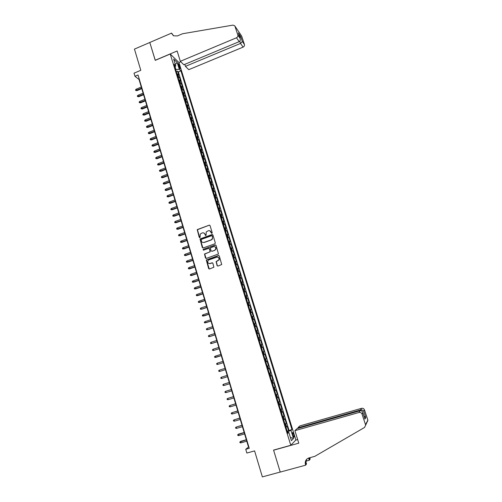 <?xml version="1.0" encoding="UTF-8"?>
<svg xmlns="http://www.w3.org/2000/svg" width="502" height="502" viewBox="0 0 502 502"><rect width="100%" height="100%" fill="white"/><g stroke="black" fill="none" stroke-linecap="round" stroke-linejoin="round"><path stroke-width="0.75" d="M211.9 233.367L212.214 232.733L210.049 225.618L209.196 225.185L197.223 229.621L199.238 237.377L200.072 237.496L200.21 234.07L202.262 232.903C203.555 232.583 204.458 233.047 204.979 234.302L205.262 235.225L206.102 235.338L206.203 231.962L208.292 230.738C209.591 230.418 210.501 230.882 211.022 232.137L211.9 233.367M293.72 434.456L292.791 432.555C292.308 432.435 292.327 433.351 292.854 435.303L293.777 437.211C294.26 437.317 294.241 436.401 293.72 434.456M217.109 265.608L217.968 266.06L221.715 264.523L219.299 255.97L218.433 255.524L206.278 259.961L208.625 268.539L209.485 268.997L213.877 267.252L212.886 263.274L212.026 262.822L210.049 263.512C208.148 263.613 207.439 262.703 207.916 260.77L208.951 259.885L216.707 257.175C218.558 257.049 219.292 257.928 218.903 259.823L216.111 261.624L217.109 265.608L217.736 266.098M170.234 54.009L155.237 60.353L149.816 42.494L134.448 49.096L140.792 70.318L134.034 73.166L134.956 76.279L138.031 74.986L249.249 448.311L245.748 449.303L246.865 453.061L254.589 450.89L262.364 476.9L280.235 472.043L273.565 450.093L290.79 445.274L170.234 54.009L178.982 62.587L295.866 439.984L290.79 445.274M214.869 243.815L215.32 242.912L212.898 234.967L212.039 234.528L200.009 238.965L202.293 247.517L203.147 247.963L214.869 243.815M216.092 245.44L218.477 253.981L206.303 258.448L205.45 258.003L204.496 253.999L209.623 252.017L210.068 251.113L209.384 248.854L208.531 248.408L203.586 250.153L203.046 249.419L215.226 245.001L216.092 245.44M287.169 431.162L288.556 430.766L287.194 426.361L286.68 426.819L285.77 423.876L285.042 424.259M284.91 423.832L286.291 423.437L284.935 419.044L284.414 419.471L283.511 416.541L282.777 416.911M282.657 416.528L284.038 416.127L282.689 411.759L282.155 412.155L281.252 409.237L280.518 409.588M280.411 409.249L281.791 408.848L280.442 404.493L279.903 404.863L279.005 401.951L278.265 402.29M278.177 401.995L279.551 401.594L278.208 397.251L277.662 397.597L276.765 394.697L276.025 395.018M275.949 394.773L277.317 394.365L275.981 390.035L275.429 390.355L274.538 387.462L273.791 387.77M273.728 387.569L275.096 387.161L273.766 382.85L273.201 383.139L272.316 380.259L271.563 380.547M271.519 380.39L272.881 379.983L271.551 375.684L270.986 375.948L270.101 373.08L269.348 373.35M269.31 373.243L270.672 372.829L269.348 368.543L268.771 368.782L267.892 365.92L267.133 366.184M267.114 366.115L268.47 365.694L267.152 361.434L266.568 361.641L265.69 358.792L264.93 359.037L266.28 358.591L264.968 354.343L263.619 354.763L264.968 354.343M264.378 354.525L263.5 351.689L264.096 351.513L262.784 347.277L261.442 347.704M261.423 347.654L262.188 347.434L261.316 344.604L261.918 344.46L260.613 340.237L259.27 340.663M259.239 340.576L260.011 340.369L259.139 337.551L259.747 337.426L258.448 333.221L257.106 333.648M257.068 333.516L257.833 333.328L256.968 330.517L257.582 330.423L256.29 326.231L254.953 326.658M254.897 326.488L255.669 326.306L254.809 323.508L255.43 323.439L254.137 319.266L252.807 319.692M252.738 319.479L253.516 319.316L252.65 316.524L253.278 316.48L251.998 312.319L250.667 312.752M250.586 312.495L251.364 312.344L250.504 309.565L251.138 309.546L249.858 305.398L248.534 305.837M248.44 305.536L249.224 305.404L248.364 302.631L249.011 302.637L247.731 298.502L246.407 298.941M246.3 298.602L247.084 298.483L246.237 295.722L246.884 295.753L245.61 291.631L244.292 292.07M244.173 291.693L244.957 291.587L244.11 288.832L244.763 288.888L243.495 284.785L242.177 285.224M242.052 284.803L242.836 284.709L241.995 281.967L242.654 282.049L241.393 277.957L240.075 278.403M239.931 277.945L240.728 277.863L239.881 275.127L240.552 275.234L239.291 271.155L237.979 271.601M237.822 271.105L238.619 271.036L237.779 268.313L238.45 268.438L237.201 264.378L235.89 264.824M235.72 264.284L236.524 264.234L235.683 261.517L236.36 261.667L235.112 257.62L233.806 258.072M233.631 257.495L234.428 257.451L233.593 254.746L234.283 254.922L233.035 250.887L231.729 251.339M231.541 250.724L232.344 250.693L231.516 248.001L232.206 248.201L230.964 244.173L229.665 244.631M229.464 243.972L230.267 243.959L229.439 241.274L230.136 241.5L228.899 237.49L227.601 237.948M227.387 237.251L228.197 237.251L227.368 234.572L228.077 234.817L226.841 230.826L225.549 231.284M225.323 230.55L226.132 230.562L225.31 227.889L226.019 228.165L224.789 224.181L223.503 224.645M223.264 223.867L224.08 223.892L223.258 221.231L223.974 221.526L222.75 217.561L221.464 218.025M221.213 217.215L222.028 217.253L221.213 214.599L221.934 214.919L220.711 210.959L219.43 211.43M219.167 210.576L219.983 210.627L219.173 207.985L219.901 208.33L218.684 204.383L217.404 204.854M217.128 203.969L217.95 204.032L217.14 201.396L217.874 201.76L216.657 197.832L215.383 198.303M215.094 197.38L215.923 197.455L215.113 194.826L215.854 195.215L214.643 191.3L213.369 191.77M213.074 190.81L213.896 190.898L213.093 188.281L213.839 188.689L212.635 184.786L211.361 185.263M211.053 184.265L211.882 184.366L211.078 181.762L211.831 182.188L210.633 178.298L209.359 178.775M209.045 177.746L209.874 177.852L209.07 175.254L209.83 175.706L208.637 171.828L207.37 172.311M207.037 171.238L207.872 171.364L207.075 168.779L207.841 169.249L206.642 165.384L205.381 165.867M205.042 164.763L205.876 164.901L205.08 162.315L205.851 162.811L204.659 158.958L203.404 159.441M203.053 158.306L203.887 158.45L203.097 155.877L203.868 156.398L202.689 152.558L201.427 153.041M201.064 151.868L201.904 152.024L201.114 149.464L201.898 150.004L200.718 146.176L199.463 146.659M199.087 145.448L199.934 145.624L199.143 143.07L199.928 143.628L198.754 139.813L197.499 140.303M197.117 139.054L197.964 139.242L197.179 136.695L197.97 137.278L196.797 133.476L195.548 133.965M195.152 132.685L196 132.879L195.215 130.338L196.012 130.94L194.845 127.157L193.596 127.646M193.195 126.328L194.042 126.542L193.264 124.007L194.067 124.634L192.9 120.856L191.657 121.346M191.243 119.997L192.097 120.216L191.318 117.7L192.128 118.34L190.961 114.575L189.725 115.071M189.298 113.69L190.151 113.923L189.379 111.406L190.189 112.071L189.034 108.319L187.792 108.815M187.359 107.403L188.212 107.641L187.441 105.138L188.263 105.822L187.108 102.082L185.872 102.584M185.426 101.128L186.286 101.385L185.514 98.888L186.336 99.591L185.188 95.863L183.958 96.365M183.5 94.884L184.359 95.148L183.594 92.657L184.422 93.385L183.274 89.67L182.044 90.172M181.58 88.653L182.446 88.929L181.68 86.451L182.515 87.197L181.366 83.489L180.143 83.997M179.666 82.447L180.532 82.736L179.766 80.264L180.607 81.029L179.471 77.333L177.758 76.26M178.248 77.841L179.471 77.333M178.26 64.821L180.061 68.824L179.685 66.201L178.298 63.547L178.26 64.821M288.556 430.766L291.938 429.505L180.921 70.857L179.314 69.326L175.694 69.565M291.938 429.505L290.978 430.402L293.494 438.535L291.392 440.662L288.845 432.398L287.841 433.333L174.081 64.331L175.756 65.925L173.642 59.085L177.225 62.574L179.314 69.326M289.02 430.333L178.348 71.924L177.576 71.196L178.712 74.88L176.999 73.788M180.532 82.736L181.366 83.489M182.446 88.929L183.274 89.67M184.359 95.148L185.188 95.863M186.286 101.385L187.108 102.082M188.212 107.641L189.034 108.319M190.151 113.923L190.961 114.575M192.097 120.216L192.9 120.856M194.042 126.542L194.845 127.157M196 132.879L196.797 133.476M197.964 139.242L198.754 139.813M199.934 145.624L200.718 146.176M201.904 152.024L202.689 152.558M203.887 158.45L204.659 158.958M205.876 164.901L206.642 165.384M207.872 171.364L208.637 171.828M209.874 177.852L210.633 178.298M211.882 184.366L212.635 184.786M213.896 190.898L214.643 191.3M215.923 197.455L216.657 197.832M217.95 204.032L218.684 204.383M219.983 210.627L220.711 210.959M222.028 217.253L222.75 217.561M224.08 223.892L224.789 224.181M226.132 230.562L226.841 230.826M228.197 237.251L228.899 237.49M230.267 243.959L230.964 244.173M232.344 250.693L233.035 250.887M234.428 257.451L235.112 257.62M236.524 264.234L237.201 264.378M238.619 271.036L239.291 271.155M240.728 277.863L241.393 277.957M242.836 284.709L243.495 284.785M244.957 291.587L245.61 291.631M247.084 298.483L247.731 298.502M249.224 305.404L249.858 305.398M251.364 312.344L251.998 312.319M253.516 319.316L254.137 319.266M255.669 326.306L256.29 326.231M257.833 333.328L258.448 333.221M260.011 340.369L260.613 340.237M262.188 347.434L262.784 347.277M266.28 358.591L265.69 358.792M268.47 365.694L267.892 365.92M270.672 372.829L270.101 373.08M272.881 379.983L272.316 380.259M275.096 387.161L274.538 387.462M277.317 394.365L276.765 394.697M279.551 401.594L279.005 401.951M281.791 408.848L281.252 409.237M284.038 416.127L283.511 416.541M286.291 423.437L285.77 423.876M287.859 432.517L287.364 431.789M175.913 69.471L175.085 66.772M134.956 76.279L139.029 79.479L248.509 447.081L245.748 449.303M248.854 446.981L248.509 447.081M176.353 71.704L177.576 71.196M178.348 71.924L180.921 70.857M174.903 66.998L175.756 65.925M179.766 80.264L178.9 79.969M181.68 86.451L180.814 86.168M183.594 92.657L182.728 92.387M185.514 98.888L184.654 98.63M187.441 105.138L186.581 104.893M189.379 111.406L188.52 111.174M191.318 117.7L190.465 117.474M193.264 124.007L192.41 123.793M195.215 130.338L194.368 130.137M197.179 136.695L196.332 136.506M199.143 143.07L198.296 142.888M201.114 149.464L200.273 149.295M203.097 155.877L202.256 155.727M205.08 162.315L204.245 162.177M207.075 168.779L206.24 168.647M209.07 175.254L208.242 175.142M211.078 181.762L210.25 181.655M213.093 188.281L212.264 188.194M215.113 194.826L214.285 194.751M217.14 201.396L216.312 201.327M219.173 207.985L218.351 207.935M221.213 214.599L220.391 214.555M223.258 221.231L222.442 221.206M209.378 225.147L197.449 229.696L199.664 237.71M225.31 227.889L224.501 227.877M227.368 234.572L226.559 234.566M229.439 241.274L228.63 241.28M231.516 248.001L230.707 248.019M215.734 249.124L215.829 249.431C216.318 248.07 215.923 247.147 214.636 246.658M233.593 254.746L232.79 254.784M235.683 261.517L234.886 261.567M237.779 268.313L236.982 268.375M239.881 275.127L239.09 275.203M241.995 281.967L241.205 282.055M244.11 288.832L243.319 288.932M246.237 295.722L245.447 295.835M248.364 302.631L247.586 302.762M250.504 309.565L249.726 309.709M252.65 316.524L251.878 316.687M254.809 323.508L254.037 323.683M256.968 330.517L256.196 330.705M259.139 337.551L258.373 337.752M261.316 344.604L260.551 344.824M263.5 351.689L262.741 351.915M265.815 361.892L266.568 361.641M268.018 369.045L268.771 368.782M270.233 376.23L270.986 375.948M272.454 383.434L273.201 383.139M274.682 390.663L275.429 390.355M276.922 397.923L277.662 397.597M279.168 405.202L279.903 404.863M281.421 412.512L282.155 412.155M283.68 419.848L284.414 419.471M288.845 432.398L287.596 432.548M285.952 427.208L286.68 426.819M287.615 431.72L290.978 430.402M175.298 64.457L177.225 62.574M293.494 438.535L290.376 437.349M211.712 233.392L209.786 230.763M203.718 232.915L205.199 234.371L205.676 235.557M209.748 225.235L209.196 225.185M212.572 234.566L200.235 239.034L202.877 248.001M212.208 236.034L211.612 235.727L201.346 239.385L201.327 240.985C201.848 242.24 202.752 242.711 204.05 242.397L211.072 239.9L212.264 238.921L212.503 237.007L212.007 235.764M202.902 242.472L204.05 242.397M212.421 236.103L212.478 238.983L211.286 239.969L204.27 242.46M209.02 248.427L209.604 248.91L210.219 251.747L204.716 254.05L206.065 258.486M215.734 245.026L203.523 249.262L203.442 250.178M214.574 250.278L215.622 249.375C216.08 247.448 215.364 246.545 213.475 246.664L210.369 247.944L210.984 250.793L211.844 251.238L214.781 250.335L215.622 249.375M214.781 250.335L212.057 251.289M217.793 257.149C219.104 257.582 219.543 258.492 219.11 259.873L216.318 261.667L217.316 265.646M209.246 263.594L210.049 263.512M212.478 262.828L210.263 263.55M218.91 255.537L206.498 260.005L209.271 269.028M136.939 90.655L135.716 90.454L135.54 89.852L136.136 89.205L136.939 90.655L141.765 88.653M135.716 90.454L141.614 88.157M136.136 89.205L141.288 87.059M184.805 64.344L185.433 66.358L188.771 69.671L243.112 47.119L240.496 43.429L239.78 41.239M185.433 66.358L240.496 43.429L242.34 41.503L244.418 44.477L241.65 36.069L234.679 25.771L232.884 25.131L182.49 33.759L177.444 35.918L173.623 35.824L171.584 33.101L149.803 42.463L155.287 60.334M155.206 60.259L177.131 50.991L180.331 61.307L236.486 37.782C237.647 37.161 238.092 36.251 237.835 35.04L234.986 26.342M171.584 33.101L173.592 35.805M178.907 62.512L180.77 61.733M180.331 61.307L183.814 64.758L239.222 41.635L236.486 37.782M234.829 25.991L241.65 36.069M244.418 44.477C244.669 45.644 244.236 46.529 243.112 47.119M173.359 35.667L171.69 33.446M237.835 35.04L240.063 38.29C240.565 39.909 240.282 41.026 239.222 41.635M240.012 38.158L238.494 33.496M238.293 32.925L240.64 36.326L239.843 37.612M294.9 430.666L359.037 412.462L360.097 410.749L296.939 428.708L294.9 430.666L298.778 443.166L273.603 450.206L280.241 472.081L305.611 465.191L306.534 463.961L305.913 461.959M298.062 428.382L297.881 427.798L299.826 425.922L361.603 408.321C362.965 408.082 363.931 408.615 364.508 409.927L367.916 420.343L364.54 427.472L314.785 456.356L308.918 457.962C306.527 458.784 305.291 460.522 305.216 463.17L305.611 465.191M364.508 409.927L363.737 411.251L365.789 417.513L364.954 419.088L362.871 412.744L362.061 414.137L365.525 424.723L367.847 420.099M309.828 457.717L310.167 459.098L309.301 460.259L308.617 458.056M305.988 461.162L309.301 460.259M295.709 440.147L297.673 439.595M297.881 427.798L360.587 409.952L361.603 408.321M309.125 457.906L309.389 459.562L308.893 457.968M362.061 414.137C361.459 412.769 360.455 412.211 359.037 412.462M306.678 459.286L305.913 462.254L306.176 463.835L305.48 464.764M363.737 411.251C363.028 410.134 361.98 409.701 360.587 409.952L360.825 410.68M365.789 417.513L364.013 416.196M364.954 419.088L364.734 418.436M362.871 412.744L362.839 412.613C362.325 411.144 361.409 410.523 360.097 410.749M138.747 96.742L137.523 96.553L137.341 95.938L137.943 95.298L138.747 96.742L143.578 94.746M137.523 96.553L143.434 94.263M137.943 95.298L143.108 93.165M140.554 102.847L139.33 102.665L139.154 102.05L139.751 101.41L140.554 102.847L145.398 100.864M139.33 102.665L145.26 100.387M139.751 101.41L144.927 99.283M142.373 108.978L141.15 108.796L140.968 108.181L141.57 107.547L142.373 108.978L147.23 106.995M141.15 108.796L147.092 106.531M141.57 107.547L146.76 105.426M144.193 115.127L142.97 114.952L142.788 114.337L143.396 113.697L144.193 115.127L149.063 113.151M142.97 114.952L148.925 112.699M143.396 113.697L148.592 111.588M146.019 121.289L144.796 121.12L144.614 120.505L145.222 119.871L146.019 121.289L150.901 119.325M144.796 121.12L150.769 118.88M145.222 119.871L150.437 117.769M147.858 127.477L146.634 127.313L146.446 126.692L147.061 126.065L147.858 127.477L152.746 125.519M146.634 127.313L152.614 125.086M147.061 126.065L152.282 123.969M149.696 133.683L148.473 133.526L148.285 132.904L148.899 132.277L149.696 133.683L154.597 131.731M148.473 133.526L154.465 131.311M148.899 132.277L154.133 130.187M151.541 139.914L150.318 139.763L150.129 139.136L150.744 138.508L151.541 139.914L156.448 137.968M150.318 139.763L156.329 137.554M150.744 138.508L155.99 136.431M153.392 146.157L152.169 146.013L151.98 145.385L152.602 144.764L153.392 146.157L158.312 144.218M152.169 146.013L158.193 143.817M152.602 144.764L157.86 142.687M155.25 152.426L154.026 152.288L153.838 151.66L154.459 151.039L155.25 152.426L160.182 150.493M154.026 152.288L160.063 150.104M154.459 151.039L159.73 148.968M157.113 158.714L155.89 158.582L155.702 157.948L156.323 157.333L157.113 158.714L162.058 156.787M155.89 158.582L161.945 156.411M156.323 157.333L161.606 155.275M158.983 165.02L157.76 164.894L157.572 164.261L158.193 163.646L158.983 165.02L163.941 163.106M157.76 164.894L163.828 162.736M158.193 163.646L163.489 161.594M160.86 171.351L159.636 171.226L159.448 170.592L160.069 169.983L160.86 171.351L165.823 169.444M159.636 171.226L165.716 169.08M160.069 169.983L165.378 167.938M162.742 177.702L161.518 177.582L161.33 176.949L161.951 176.34L162.742 177.702L167.718 175.8M161.518 177.582L167.612 175.449M161.951 176.34L167.273 174.301M164.631 184.071L163.401 183.958L163.213 183.324L163.847 182.715L164.631 184.071L169.62 182.176M163.401 183.958L169.519 181.837M163.847 182.715L169.174 180.689M166.52 190.459L165.296 190.358L165.108 189.718L165.742 189.11L166.52 190.459L171.521 188.576M165.296 190.358L171.427 188.25M165.742 189.11L171.082 187.095M168.421 196.872L167.197 196.778L167.009 196.131L167.643 195.529L168.421 196.872L173.435 194.996M167.197 196.778L173.341 194.682M167.643 195.529L172.995 193.521M170.329 203.304L169.105 203.216L168.917 202.57L169.55 201.973L170.329 203.304L175.355 201.434M169.105 203.216L175.261 201.133M169.55 201.973L174.916 199.972M172.242 209.761L171.019 209.673L170.824 209.027L171.464 208.43L172.242 209.761L177.275 207.897M171.019 209.673L177.193 207.608M171.464 208.43L176.842 206.441M174.163 216.237L172.939 216.155L172.744 215.509L173.385 214.912L174.163 216.237L179.208 214.379M172.939 216.155L179.126 214.103M173.385 214.912L178.775 212.93M176.089 222.731L174.865 222.662L174.671 222.009L175.311 221.42L176.089 222.731L181.147 220.886M174.865 222.662L181.065 220.616M175.311 221.42L180.714 219.443M178.022 229.251L176.792 229.182L176.604 228.529L177.244 227.946L178.022 229.251L183.092 227.412M176.792 229.182L183.01 227.155M177.244 227.946L182.665 225.975M179.961 235.789L178.731 235.733L178.536 235.074L179.183 234.49L179.961 235.789L185.037 233.957M178.731 235.733L184.968 233.712M179.183 234.49L184.617 232.533M181.906 242.353L180.676 242.297L180.482 241.644L181.134 241.06L181.906 242.353L186.995 240.527M180.676 242.297L186.926 240.295M181.134 241.06L186.575 239.109M183.857 248.936L182.628 248.892L182.433 248.226L183.086 247.649L183.857 248.936L188.959 247.122M182.628 248.892L188.896 246.902M183.086 247.649L188.539 245.71M185.815 255.543L184.585 255.499L184.391 254.84L185.043 254.263L185.395 255.455L185.815 255.543L190.929 253.736M184.585 255.499L190.867 253.523M185.043 254.263L190.509 252.33M187.779 262.169L186.549 262.138L186.355 261.473L187.008 260.896L187.365 262.094L187.779 262.169L192.906 260.369M186.549 262.138L192.85 260.174M187.008 260.896L192.492 258.976M189.75 268.821L188.52 268.79L188.325 268.124L188.984 267.553L189.336 268.758L189.75 268.821L194.889 267.026M188.52 268.79L194.832 266.844M188.984 267.553L194.475 265.64M191.726 275.491L190.496 275.472L190.302 274.801L190.961 274.236L191.318 275.441L191.726 275.491L196.878 273.709M190.496 275.472L196.828 273.534M190.961 274.236L196.47 272.329M193.709 282.187L192.486 282.174L192.285 281.503L192.944 280.938L193.308 282.143L193.709 282.187L198.874 280.411M192.486 282.174L198.823 280.248M192.944 280.938L198.466 279.043M195.698 288.901L194.475 288.895L194.274 288.223L194.939 287.659L195.297 288.876L195.698 288.901L200.875 287.138M194.475 288.895L200.831 286.987M194.939 287.659L200.474 285.776M197.7 295.64L196.47 295.64L196.269 294.963L196.941 294.41L197.299 295.628L197.7 295.64L202.89 293.883M196.47 295.64L202.846 293.752M196.941 294.41L202.482 292.528M199.702 302.405L198.478 302.411L198.277 301.733L198.943 301.175L199.307 302.399L199.702 302.405L204.904 300.654M198.478 302.411L204.866 300.535M198.943 301.175L204.502 299.311M206.893 307.337L201.321 309.194L200.486 309.201L200.285 308.523L200.957 307.971L201.321 309.194L201.716 309.188L206.924 307.45M200.957 307.971L206.529 306.113M208.926 314.17L202.507 316.015L202.306 315.331L202.977 314.785L203.341 316.015L203.73 315.996L208.957 314.265M202.977 314.785L208.562 312.934M210.965 321.023L204.527 322.855L204.327 322.171L205.004 321.625L205.368 322.861L210.997 321.104M205.004 321.625L210.602 319.787M213.017 327.894L207.401 329.726L206.56 329.714L206.36 329.03L207.037 328.49L207.401 329.726L207.784 329.682L213.036 327.969M207.037 328.49L212.647 326.658M215.069 334.796L209.447 336.616L208.6 336.597L208.393 335.913L209.077 335.374L209.447 336.616L209.823 336.56L215.088 334.859M209.077 335.374L214.699 333.554M217.134 341.718L211.493 343.525L210.645 343.506L210.438 342.816L211.122 342.282L211.493 343.525L217.146 341.768M211.122 342.282L216.764 340.469M219.205 348.664L213.551 350.465L212.697 350.44L212.49 349.743L213.174 349.216L213.551 350.465L219.211 348.702M213.174 349.216L218.828 347.415M221.275 355.636L214.756 357.393L214.549 356.696L215.239 356.169L215.609 357.424L221.282 355.654M215.239 356.169L220.905 354.381M218.05 364.301L223.365 362.639L218.05 364.301M217.31 363.153L217.68 364.408L216.826 364.377L216.619 363.674L217.31 363.153L222.988 361.371M219.757 371.417L218.897 371.38L218.69 370.677L219.38 370.156L225.072 368.386L219.75 370.037L219.38 370.156L219.757 371.417L225.448 369.648M227.168 375.408L221.464 377.184L221.84 378.452L227.55 376.688M221.84 378.452L220.98 378.401L220.767 377.699L221.464 377.184L227.168 375.421M229.263 382.455L223.553 384.237L223.93 385.505L229.652 383.76M223.93 385.505L223.064 385.454L222.857 384.752L223.553 384.237L229.276 382.486M231.372 389.527L225.649 391.309L226.032 392.589L231.767 390.851M226.032 392.589L225.16 392.533L224.952 391.824L225.649 391.309L231.384 389.571M233.486 396.624L227.757 398.412L228.134 399.692L233.882 397.967M228.134 399.692L227.262 399.63L227.055 398.921L227.757 398.412L233.505 396.68M235.607 403.746L229.866 405.541L230.249 406.821L236.009 405.108M230.249 406.821L229.37 406.758L229.163 406.043L229.866 405.541L235.626 403.821M237.735 410.893L231.987 412.688L232.37 413.981L238.143 412.274M232.37 413.981L231.491 413.905L231.278 413.19L231.987 412.688L237.76 410.981M239.874 418.066L234.108 419.86L234.497 421.159L240.289 419.465M234.497 421.159L233.612 421.078L233.399 420.362L234.108 419.86L239.9 418.166M242.014 425.263L236.241 427.064L236.63 428.363L242.435 426.675M236.63 428.363L235.745 428.275L235.532 427.56L236.241 427.064L242.046 425.376M238.77 435.592L237.885 435.504L237.672 434.776L238.726 434.054L238.387 434.286L238.77 435.592L244.593 433.916M237.672 434.776L244.204 432.611M238.726 434.054L244.167 432.486M240.922 442.846L240.031 442.751L239.818 442.024L240.866 441.289L240.533 441.54L240.922 442.846L246.758 441.183M239.818 442.024L246.369 439.877M240.866 441.289L246.325 439.733M178.624 76.555L177.865 74.095M178.812 66.565L179.685 66.201M179.371 67.845L180.099 67.538M240.64 36.326L242.34 41.503M309.389 459.562L310.041 458.69M238.35 33.057L240.063 38.29M305.913 462.254L305.216 463.17M362.839 412.613L364.923 418.963"/></g></svg>
